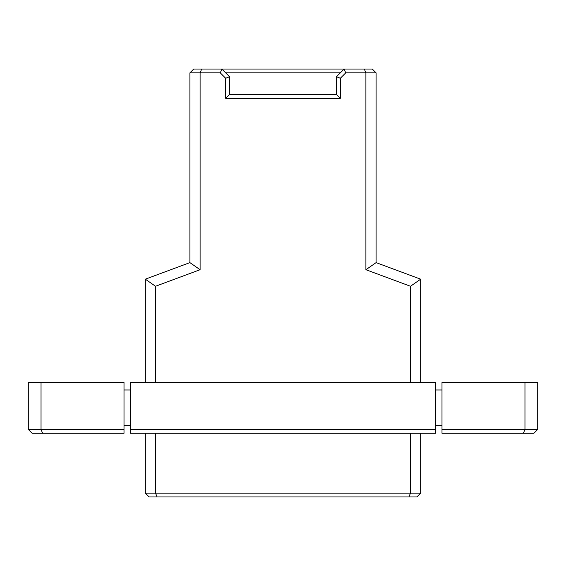 <?xml version="1.0" encoding="UTF-8"?>
<svg xmlns="http://www.w3.org/2000/svg" width="566" height="566" viewBox="0 0 566 566"><rect width="100%" height="100%" fill="white"/><g stroke="black" fill="none" stroke-linecap="round" stroke-linejoin="round"><path stroke-width="0.85" d="M416.845 496.948L149.155 496.948L145.335 493.127L149.155 496.948L416.845 496.948L420.665 493.127L416.845 496.948M145.335 279.18L189.907 262.624L189.907 72.873L193.728 69.052L372.272 69.052L376.093 72.873L376.093 262.624L420.665 279.18L376.093 262.624L365.905 269.706L410.477 286.262L420.665 279.18L410.477 286.262L410.477 382.333L410.477 286.262L365.905 269.706L376.093 262.624L376.093 72.873L365.905 72.873L365.905 269.706L365.905 72.873L376.093 72.873L372.272 69.052L364.32 69.052L365.905 72.873L364.32 69.052L221.872 69.052L229.513 76.693L229.513 94.522L336.487 94.522L336.487 76.693L344.128 69.052L336.487 76.693L336.487 94.522L340.308 98.343L340.308 78.278L336.487 76.693L340.308 78.278L345.713 72.873L344.128 69.052L345.713 72.873L365.905 72.873L345.713 72.873L340.308 78.278L340.308 98.343L336.487 94.522L229.513 94.522L229.513 76.693L221.872 69.052L220.287 72.873L225.692 78.278L229.513 76.693L225.692 78.278L225.692 98.343L229.513 94.522L225.692 98.343L340.308 98.343L225.692 98.343L225.692 78.278L220.287 72.873L221.872 69.052L201.68 69.052L200.095 72.873L189.907 72.873L189.907 262.624L145.335 279.18L155.523 286.262L200.095 269.706L189.907 262.624L200.095 269.706L200.095 72.873L220.287 72.873L200.095 72.873L201.68 69.052L193.728 69.052L189.907 72.873L200.095 72.873L200.095 269.706L155.523 286.262L145.335 279.18L145.335 382.333L145.335 279.18M340.308 72.873L225.692 72.873L340.308 72.873M420.665 493.127L410.477 493.127L408.893 496.948L410.477 493.127L155.523 493.127L157.107 496.948L155.523 493.127L145.335 493.127L155.523 493.127L155.523 433.273L155.523 493.127L420.665 493.127L420.665 433.273L420.665 493.127M410.477 433.273L410.477 493.127L410.477 433.273M145.335 433.273L145.335 493.127L145.335 433.273M155.523 382.333L155.523 286.262L155.523 382.333M420.665 382.333L420.665 279.18L420.665 382.333M435.629 382.333L435.629 433.273L435.629 429.452L130.371 429.452L130.371 433.273L435.629 433.273L130.371 433.273L130.371 382.333L435.629 382.333L130.371 382.333L130.371 429.452L435.629 429.452L435.629 382.333M124.004 382.333L124.004 433.273L124.004 382.333L41.035 382.333L41.035 429.452L124.004 429.452L41.035 429.452L41.035 382.333L28.3 382.333L28.3 429.452L28.3 382.333L124.004 382.333M124.004 389.974L130.371 389.974L124.004 389.974M28.3 429.452L41.035 429.452L42.62 433.273L124.004 433.273L32.12 433.273L28.3 429.452L32.12 433.273L42.62 433.273L41.035 429.452L28.3 429.452M441.996 433.273L441.996 382.333L441.996 429.452L524.965 429.452L524.965 382.333L441.996 382.333L524.965 382.333L524.965 429.452L537.7 429.452L537.7 382.333L524.965 382.333L537.7 382.333L537.7 429.452L441.996 429.452L441.996 433.273L523.38 433.273L441.996 433.273M435.629 389.974L441.996 389.974L435.629 389.974M441.996 425.632L435.629 425.632L441.996 425.632M124.004 425.632L130.371 425.632L124.004 425.632M533.88 433.273L523.38 433.273L524.965 429.452L523.38 433.273L533.88 433.273L537.7 429.452L533.88 433.273"/></g></svg>
